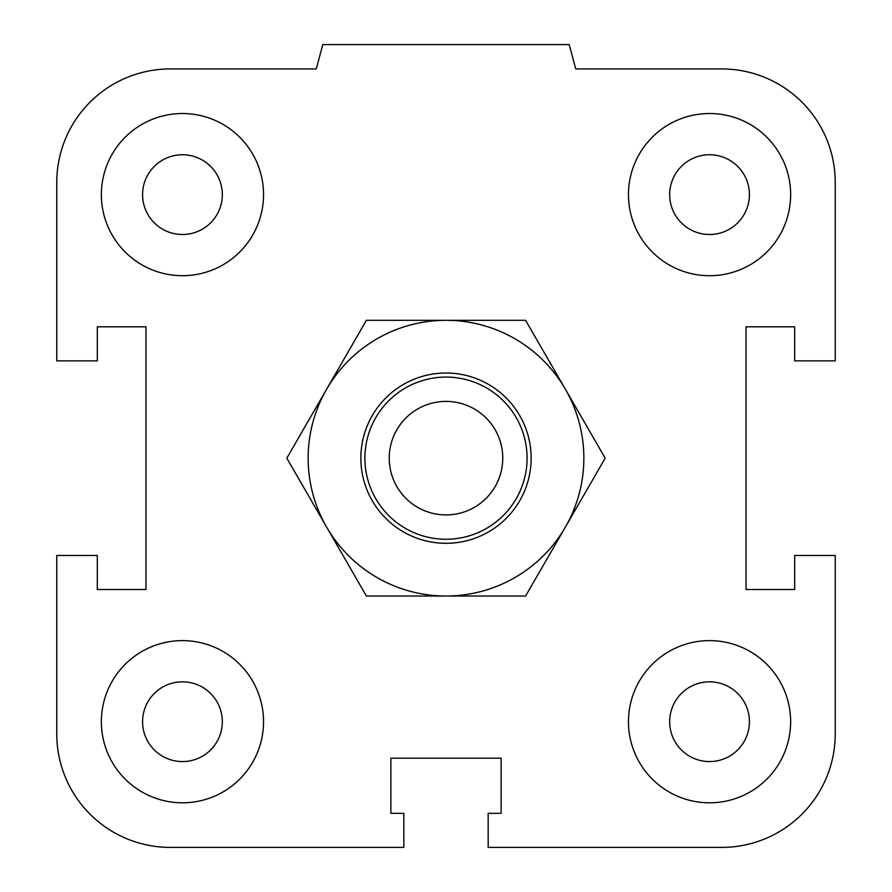 <?xml version="1.0" encoding="UTF-8"?>
<svg xmlns="http://www.w3.org/2000/svg" width="892" height="892" viewBox="0 0 892 892"><rect width="100%" height="100%" fill="white"/><g stroke="black" fill="none" stroke-linecap="round" stroke-linejoin="round"><path stroke-width="1.34" d="M669.669 721.706A39.872 39.872 0 0 1 709.541 681.834A39.872 39.872 0 0 1 749.414 721.706A39.872 39.872 0 0 1 709.541 761.578A39.872 39.872 0 0 1 669.669 721.706M628.459 721.706A81.094 81.094 0 0 1 750.094 651.483A81.094 81.094 0 0 1 750.094 791.94A81.094 81.094 0 0 1 628.459 721.706M142.586 721.706A39.872 39.872 0 0 1 182.459 681.834A39.872 39.872 0 0 1 222.331 721.706A39.872 39.872 0 0 1 182.459 761.578A39.872 39.872 0 0 1 142.586 721.706M101.365 721.706A81.094 81.094 0 0 1 223 651.483A81.094 81.094 0 0 1 223 791.94A81.094 81.094 0 0 1 101.365 721.706M142.586 194.623A39.872 39.872 0 0 1 182.459 154.751A39.872 39.872 0 0 1 222.331 194.623A39.872 39.872 0 0 1 182.459 234.496A39.872 39.872 0 0 1 142.586 194.623M101.365 194.623A81.094 81.094 0 0 1 223 124.389A81.094 81.094 0 0 1 223 264.846A81.094 81.094 0 0 1 101.365 194.623M669.669 194.623A39.872 39.872 0 0 1 709.541 154.751A39.872 39.872 0 0 1 749.414 194.623A39.872 39.872 0 0 1 709.541 234.496A39.872 39.872 0 0 1 669.669 194.623M628.459 194.623A81.094 81.094 0 0 1 750.094 124.389A81.094 81.094 0 0 1 750.094 264.846A81.094 81.094 0 0 1 628.459 194.623M488.169 813.337L501.137 813.337L501.137 758.2L390.863 758.2L390.863 813.337L403.831 813.337L403.831 847.4L170.294 847.4A113.529 113.529 0 0 1 56.765 733.871L56.765 555.471L97.306 555.471L97.306 589.534L145.965 589.534L145.965 326.795L97.306 326.795L97.306 360.859L56.765 360.859L56.765 182.459A113.529 113.529 0 0 1 170.294 68.929L316.259 68.929L322.77 44.6L569.23 44.6L575.741 68.929L721.706 68.929A113.529 113.529 0 0 1 835.235 182.459L835.235 360.859L794.694 360.859L794.694 326.795L746.035 326.795L746.035 589.534L794.694 589.534L794.694 555.471L835.235 555.471L835.235 733.871A113.529 113.529 0 0 1 721.706 847.4L488.169 847.4L488.169 813.337M389.235 458.165A56.765 56.765 0 0 1 474.377 409.004A56.765 56.765 0 0 1 474.377 507.325A56.765 56.765 0 0 1 389.235 458.165M364.906 458.165A81.094 81.094 0 0 0 486.541 528.387A81.094 81.094 0 0 0 486.541 387.942A81.094 81.094 0 0 0 364.906 458.165M525.589 320.306L565.383 389.235A137.859 137.859 0 0 0 446 320.306L525.589 320.306M605.177 458.165L565.383 527.094A137.859 137.859 0 0 0 565.383 389.235L605.177 458.165M525.589 596.023L446 596.023A137.859 137.859 0 0 0 565.383 527.094L525.589 596.023M446 596.023L366.411 596.023L326.617 527.094A137.859 137.859 0 0 0 446 596.023M326.617 527.094L286.823 458.165L326.617 389.235A137.859 137.859 0 0 0 326.617 527.094M326.617 389.235L366.411 320.306L446 320.306A137.859 137.859 0 0 0 326.617 389.235M531.141 458.165A85.141 85.141 0 0 1 403.429 531.9A85.141 85.141 0 0 1 403.429 384.43A85.141 85.141 0 0 1 531.141 458.165"/></g></svg>
